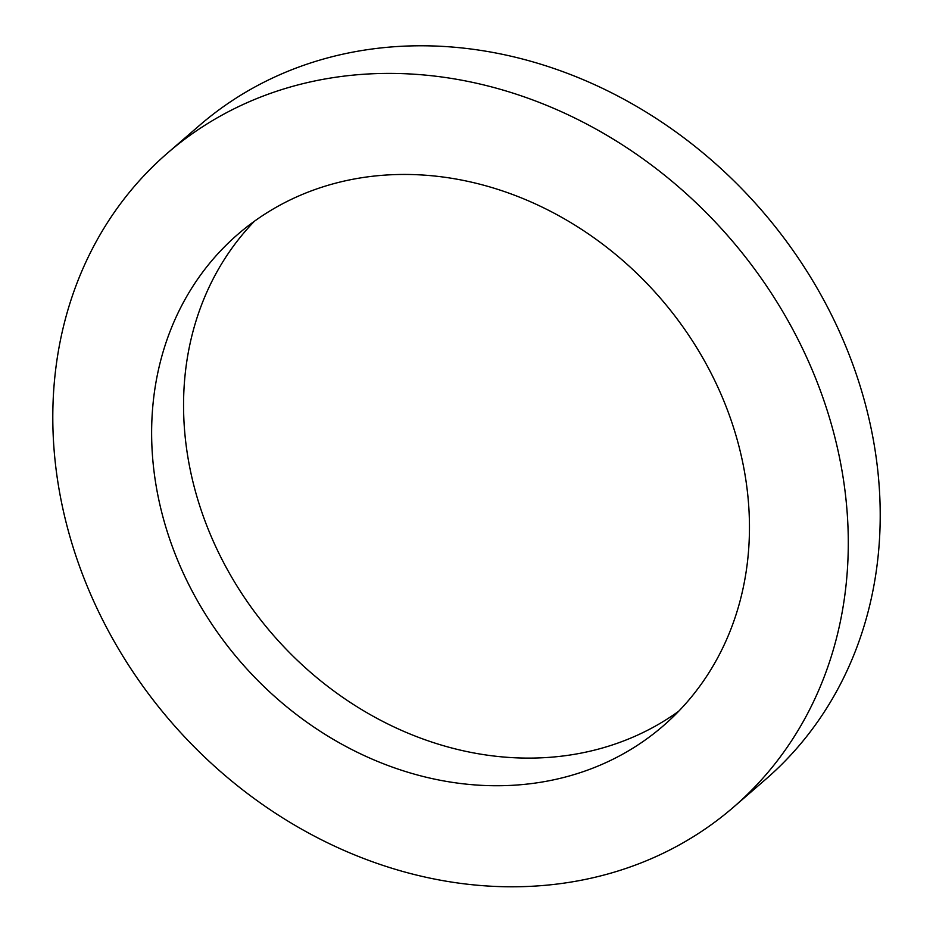 <?xml version="1.0" encoding="UTF-8"?>
<svg xmlns="http://www.w3.org/2000/svg" width="933" height="933" viewBox="0 0 933 933"><rect width="100%" height="100%" fill="white"/><g stroke="black" fill="none" stroke-linecap="round" stroke-linejoin="round"><path stroke-width="1.4" d="M714.783 380.652A325.022 277.719 49.1 0 1 663.27 725.851A325.022 277.719 49.1 0 1 240.562 661.847A325.022 277.719 49.1 0 1 237.833 234.335A325.022 277.719 49.1 0 1 714.783 380.652M254.417 221.238A325.022 277.719 -130.9 0 0 272.483 634.218A325.022 277.719 -130.9 0 0 678.606 711.319M802.147 347.776A432.492 369.538 -130.9 0 0 167.508 153.082A432.492 369.538 -130.9 0 0 171.136 721.944A432.492 369.538 -130.9 0 0 733.595 807.092A432.492 369.538 -130.9 0 0 802.147 347.776M167.508 153.082L199.429 125.465A432.492 369.538 49.1 0 1 834.067 320.147A432.492 369.538 49.1 0 1 765.515 779.475L733.595 807.092"/></g></svg>
